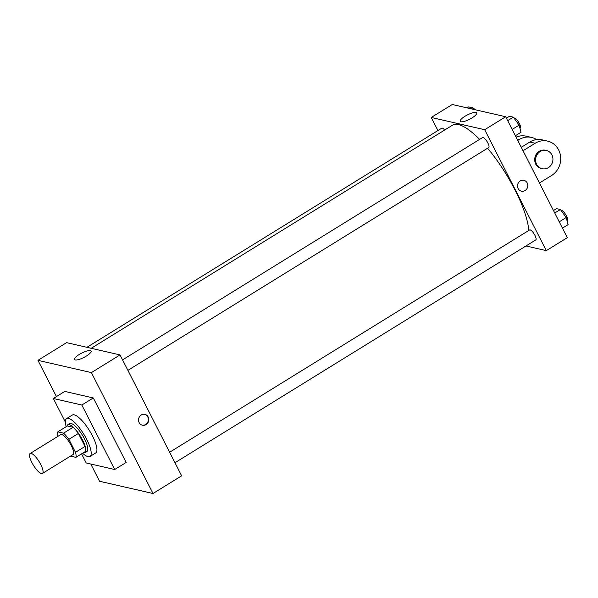 <?xml version="1.0" encoding="UTF-8"?>
<svg xmlns="http://www.w3.org/2000/svg" width="598" height="598" viewBox="0 0 598 598"><rect width="100%" height="100%" fill="white"/><g stroke="black" fill="none" stroke-linecap="round" stroke-linejoin="round"><path stroke-width="0.9" d="M40.739 464.497A11.721 3.379 58.3 0 1 42.443 473.444A11.721 3.379 58.3 0 1 33.413 465.251A11.721 3.379 58.3 0 1 30.132 453.508A11.721 3.379 58.3 0 1 40.739 464.497M30.132 453.508L60.682 434.641A11.721 3.379 58.3 0 1 71.289 445.637A11.721 3.379 58.3 0 1 72.993 454.585L42.443 473.444M57.804 431.861L67.35 425.97L73.098 427.286L63.545 433.176L57.804 431.861A15.967 4.605 58.3 0 0 58.013 436.286M70.489 456.125L75.871 457.365A15.967 4.605 58.3 0 0 75.49 452.335L68.867 439.336A15.967 4.605 58.3 0 0 63.545 433.176M75.49 452.335L85.036 446.444A15.967 4.605 58.3 0 1 85.417 451.468L75.871 457.365M85.036 446.444L78.413 433.445L68.867 439.336M73.098 427.286A15.967 4.605 58.3 0 1 78.413 433.445M83.324 452.761A16.408 4.732 -121.7 0 0 83.571 452.821A16.408 4.732 -121.7 0 0 85.006 452.679A16.408 4.732 -121.7 0 0 80.409 436.226A16.408 4.732 -121.7 0 0 67.761 424.759A16.408 4.732 -121.7 0 0 66.939 426.225M67.761 424.759L69.674 423.578A16.408 4.732 58.3 0 1 84.527 438.969A16.408 4.732 58.3 0 1 86.912 451.497L85.006 452.679M66.199 426.68A22.268 6.429 58.3 0 1 66.595 418.593A22.268 6.429 58.3 0 1 86.755 439.478A22.268 6.429 58.3 0 1 89.992 456.483A22.268 6.429 58.3 0 1 82.584 453.217M66.595 418.593L72.321 415.057A22.268 6.429 58.3 0 1 92.481 435.942A22.268 6.429 58.3 0 1 95.717 452.948L89.992 456.483M65.384 422.128L53.342 398.492L81.844 405.025L114.696 469.512L86.194 462.972L81.552 453.852M53.342 398.492L64.793 391.413L93.295 397.954L81.844 405.025M93.295 397.954L126.156 462.441L114.696 469.512M90.784 464.026L99.56 481.255L152.998 493.507L91.389 372.599L37.951 360.34L56.421 396.586M37.951 360.34L66.587 342.654L120.034 354.913L181.635 475.821L152.998 493.507M146.114 424.573A5.569 5.128 -77.1 0 1 142.429 425.215A5.569 5.128 -77.1 0 1 138.676 418.645A5.569 5.128 -77.1 0 1 144.918 414.362A5.569 5.128 -77.1 0 1 148.782 418.906A5.569 5.128 -77.1 0 1 146.114 424.573M120.034 354.913L91.389 372.599M79.287 354.465A9.269 2.429 153 0 1 91.068 351.063A9.269 2.429 153 0 1 83.914 357.44A9.269 2.429 153 0 1 74.548 359.48A9.269 2.429 153 0 1 79.287 354.465M142.204 425.156A5.569 5.128 102.9 0 0 145.665 424.475A5.569 5.128 102.9 0 0 148.349 418.921A5.569 5.128 102.9 0 0 144.694 414.317M91.21 348.305L452.454 125.221A69.136 19.951 58.3 0 1 479.611 139.386M487.602 148.222A69.136 19.951 58.3 0 1 515.057 190.067A69.136 19.951 58.3 0 1 528.789 230.462M127.897 370.356L488.738 147.519A5.86 1.689 -121.7 0 0 487.101 141.651A5.86 1.689 -121.7 0 0 482.579 137.555L122.56 359.884M169.63 452.26L529.649 229.931A5.86 1.689 58.3 0 1 534.956 235.425A5.86 1.689 58.3 0 1 535.808 239.895L174.967 462.732M86.912 347.318L441.75 128.189A5.86 1.689 58.3 0 1 444.65 130.035M505.699 116.745L567.308 237.66L546.303 250.629L525.978 245.965L546.303 250.629L484.694 129.714L431.255 117.462L437.93 130.551L431.255 117.462L452.26 104.493L505.699 116.745L484.694 129.714L431.255 117.462M515.379 135.753L521.03 132.263L519.109 125.146L513.331 117.148L509.474 116.266L506.416 118.15M519.109 125.146L512.165 129.437M513.331 117.148L507.68 120.639M514.041 118.127L514.086 118.098A5.86 1.689 58.3 0 1 519.393 123.592A5.86 1.689 58.3 0 1 520.245 128.069L519.946 128.249M473.668 109.404L472.502 107.782L468.645 106.9L467.053 107.887M472.502 107.782L470.91 108.769M473.212 108.761L473.257 108.731A5.86 1.689 58.3 0 1 475.425 109.808M562.449 228.13L568.1 224.639L566.179 217.523L560.401 209.524L556.544 208.642L553.479 210.526M566.179 217.523L559.235 221.813M560.401 209.524L554.75 213.015M561.103 210.503L561.148 210.474A5.86 1.689 58.3 0 1 566.456 215.968A5.86 1.689 58.3 0 1 567.308 220.445L567.016 220.625M525.096 190.538A5.569 5.128 102.9 0 0 527.765 184.864A5.569 5.128 102.9 0 0 523.9 180.327A5.569 5.128 -77.1 0 1 527.765 184.864A5.569 5.128 -77.1 0 1 525.096 190.538A5.569 5.128 -77.1 0 1 521.411 191.173A5.569 5.128 102.9 0 0 525.096 190.538M521.411 191.173A5.569 5.128 -77.1 0 1 517.666 184.603A5.569 5.128 -77.1 0 1 523.9 180.327M546.303 250.629L484.694 129.714M464.952 116.296A9.269 2.429 153 0 1 476.741 112.895A9.269 2.429 153 0 1 469.58 119.271A9.269 2.429 153 0 1 460.221 121.312A9.269 2.429 153 0 1 464.952 116.296M521.269 147.31L529.821 142.032L535.165 143.258A18.747 17.267 -77.1 0 1 547.574 141.098A18.747 17.267 -77.1 0 1 560.588 156.392A18.747 17.267 -77.1 0 1 551.595 175.498L539.456 182.995M547.574 141.098L542.229 139.872A18.747 17.267 102.9 0 0 529.821 142.032M517.091 139.11L519.131 139.581L517.763 140.425M519.131 139.581A18.747 17.267 -77.1 0 1 531.54 137.428A18.747 17.267 -77.1 0 1 536.668 139.596M542.177 168.718L541.287 168.516A9.374 8.634 -77.1 0 1 534.963 157.446A9.374 8.634 -77.1 0 1 545.473 150.24L546.37 150.442A9.374 8.634 -77.1 0 1 551.909 154.867A9.374 8.634 -77.1 0 1 551.117 165.041A9.374 8.634 -77.1 0 1 542.177 168.718A9.374 8.634 -77.1 0 1 535.86 157.648A9.374 8.634 -77.1 0 1 546.37 150.442M523.026 150.756L535.165 143.258M516.096 137.151A18.747 17.267 -77.1 0 1 526.195 136.202L531.54 137.428"/></g></svg>
